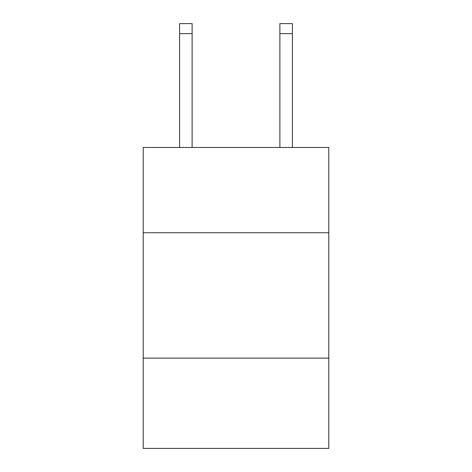 <?xml version="1.0" encoding="UTF-8"?>
<svg xmlns="http://www.w3.org/2000/svg" width="472" height="472" viewBox="0 0 472 472"><rect width="100%" height="100%" fill="white"/><g stroke="black" fill="none" stroke-linecap="round" stroke-linejoin="round"><path stroke-width="0.71" d="M328.783 232.737L328.783 147.476L143.217 147.476L143.217 232.737L328.783 232.737L328.783 448.4L143.217 448.4L143.217 232.737M328.783 358.124L143.217 358.124M192.116 147.476L192.116 33.63L179.578 33.63L179.578 23.6L192.116 23.6L192.116 33.63M179.578 147.476L179.578 33.63M292.422 147.476L292.422 23.6L279.884 23.6L279.884 147.476M192.116 23.6L179.578 23.6M279.884 33.63L292.422 33.63"/></g></svg>
